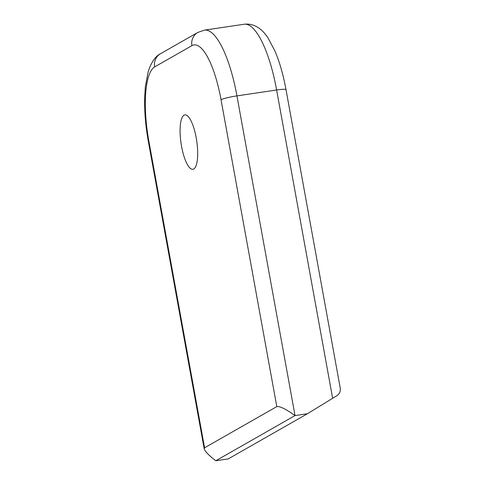 <?xml version="1.0" encoding="UTF-8"?>
<svg xmlns="http://www.w3.org/2000/svg" width="485" height="485" viewBox="0 0 485 485"><rect width="100%" height="100%" fill="white"/><g stroke="black" fill="none" stroke-linecap="round" stroke-linejoin="round"><path stroke-width="0.73" d="M193.776 168.986A27.493 7.924 81.6 0 1 192.927 169.283A27.493 7.924 81.6 0 1 181.044 143.251A27.493 7.924 81.6 0 1 184.846 114.89A27.493 7.924 81.6 0 1 196.486 139.407A27.493 7.924 81.6 0 1 193.776 168.986M204.585 447.788L148.816 140.905A65.463 18.873 81.6 0 1 154.66 66.9L191.921 45.651A65.463 18.873 81.6 0 1 221.039 99.722L276.808 406.606L204.585 447.788L204.209 448.837C205.064 451.529 208.938 455.494 215.819 460.75L228.223 458.907L307.435 413.741L336.687 395.821C339.555 393.935 340.725 391.28 340.197 387.854L286.004 89.646C283.361 75.187 279.748 62.474 275.159 51.507L268.072 38.006C263.076 30.391 255.395 22.953 244.1 24.25A78.558 22.643 81.6 0 1 276.62 89.992A13.095 1.394 -10.3 0 1 286.004 89.646M276.808 406.606C279.821 406.066 285.895 409.055 295.032 415.584L307.435 413.741M215.819 460.75L295.032 415.584L236.935 95.891A78.558 22.643 -98.4 0 0 204.415 30.143L197.838 32.434A13.095 12.458 -119.7 0 0 191.921 45.651M148.816 140.905A13.095 1.394 169.7 0 0 148.337 141.402L204.209 448.837M154.66 66.9A13.095 12.458 -119.7 0 1 160.571 53.683C155.546 56.108 151.441 61.995 148.271 71.337L145.33 86.797L144.663 97.503C144.348 111.404 145.573 126.039 148.337 141.402M221.039 99.722A13.095 1.394 -10.3 0 1 236.935 95.891L276.62 89.992L332.649 398.3M160.571 53.683L197.838 32.434M204.415 30.143L244.1 24.25"/></g></svg>
